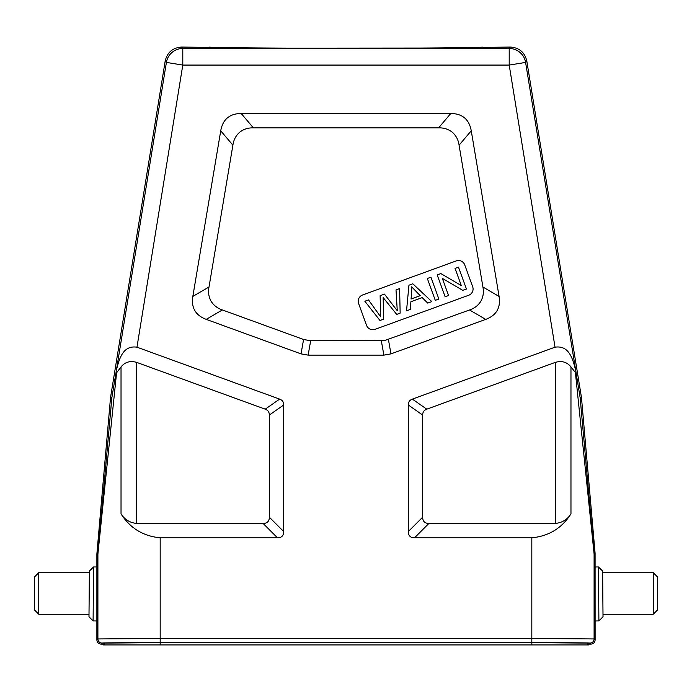 <?xml version="1.0" encoding="UTF-8"?>
<svg xmlns="http://www.w3.org/2000/svg" width="692" height="692" viewBox="0 0 692 692"><rect width="100%" height="100%" fill="white"/><g stroke="black" fill="none" stroke-linecap="round" stroke-linejoin="round"><path stroke-width="1.04" d="M510.411 47.056L509.208 48.475A16.608 16.608 40.4 0 1 525.6 62.418L580.138 397.666L594.073 553.28L595.085 553.237L581.462 397.467L526.802 61C524.735 52.358 519.268 47.713 510.411 47.056L459.592 47.713M101.032 644.114L102.053 643.093A4.152 4.152 -135.1 0 1 97.901 638.941L96.88 639.962C97.122 642.487 98.506 643.871 101.032 644.114L103.523 644.114L104.544 643.093L160.181 642.617L531.828 642.617L587.456 643.093L588.477 644.114L590.968 644.114C593.494 643.871 594.878 642.487 595.12 639.962L595.085 553.237M595.12 620.958L598.9 620.923L598.433 566.947L595.12 566.982L594.904 582.448M594.895 584.982L594.886 595.795M594.904 603.502L595.008 617.852M598.9 620.923L603.017 616.736L602.62 571.064L598.433 566.947M602.818 593.9L602.957 610.18M602.663 576.73L602.628 572.699L653.248 572.699L657.4 576.851L657.4 610.067L653.248 614.219L653.248 572.699M96.88 639.962L96.88 553.963L97.901 554.007A8.304 8.304 -87.5 0 1 97.927 553.28L111.862 397.666L115.78 373.896L121.031 366.898C125.053 362.002 130.269 360.506 136.687 362.392L136.687 523.437C129.845 522.763 124.629 519.562 121.031 513.853C130.044 528.117 143.088 536.11 160.181 537.822L277.492 537.822C281.583 537.762 283.659 535.686 283.72 531.594L269.335 517.209C269.283 521.31 267.207 523.386 263.107 523.437L136.687 523.437M93.567 566.947L89.38 571.064L88.983 616.736L93.1 620.923L93.567 566.947L96.88 566.982L96.941 567.786M89.372 572.699L89.008 614.219L89.372 572.699L38.752 572.699L38.752 614.219L34.6 610.067L34.6 576.851L38.752 572.699M96.992 570.173L97.027 572.552M97.07 578.426L97.088 581.885M97.105 585.968L97.114 596.115M97.105 602.87L97.079 607.991M232.408 47.713L181.589 47.056C172.732 47.713 167.265 52.358 165.198 61L110.538 397.467L96.88 553.963M453.718 47.783L438.503 47.93M420.018 48.051L294.61 48.155M271.541 48.051L254.379 47.938M209.814 47.056L209.823 47.065C206.96 47.713 280.909 48.319 357.444 48.241C425.909 48.206 483.881 47.653 482.186 47.056M581.462 397.467L580.138 397.666M594.073 553.28A8.304 8.304 87.5 0 1 594.099 554.007L575.398 372.547L576.168 373.749M575.398 372.547L570.969 366.898C566.947 362.002 561.731 360.506 555.313 362.392L426.765 409.18L412.38 399.111L555.036 347.185C568.21 345.265 572.396 356.899 575.571 370.056M414.508 537.822L428.893 523.437L555.313 523.437C562.155 522.763 567.371 519.562 570.969 513.853C561.956 528.117 548.912 536.11 531.819 537.822L414.508 537.822C410.417 537.762 408.341 535.686 408.28 531.594L408.28 404.958C408.28 402.052 409.647 400.106 412.38 399.111M531.819 642.591L531.819 638.439L594.099 638.941A4.152 4.152 135.1 0 1 589.947 643.093L590.968 644.114M115.832 373.749L116.429 370.056C119.604 356.899 123.79 345.265 136.964 347.185L279.62 399.111C282.353 400.106 283.72 402.052 283.72 404.958L283.72 531.594M206.207 319.367C195.525 315.344 191.061 307.689 192.834 296.41L220.731 130.797C222.781 119.387 229.606 113.618 241.197 113.488L450.777 113.488C462.377 113.618 469.202 119.387 471.252 130.805L499.088 296.444C500.861 307.724 496.406 315.37 485.715 319.393L390.963 353.88L383.861 355.134L308.139 355.134L301.037 353.88L206.207 319.367L222.383 309.947C217.496 308.347 213.716 305.423 211.043 301.176C208.664 296.756 207.989 292.033 209.01 286.99L232.893 145.182C233.585 140.018 235.808 135.736 239.57 132.319C243.558 129.179 248.16 127.691 253.367 127.873L438.607 127.873C443.814 127.691 448.416 129.179 452.404 132.319C456.166 135.736 458.398 140.026 459.081 145.19L482.921 287.024C483.942 292.059 483.258 296.79 480.879 301.202C478.215 305.449 474.435 308.373 469.548 309.973L384.925 340.438L310.673 340.749L303.58 339.495L222.383 309.947M116.602 372.547L97.901 554.007L97.901 638.941L160.181 638.439L160.181 644.944L588.477 644.944L588.477 644.114M110.538 397.467L111.862 397.666M279.62 399.111L265.235 409.18L136.687 362.392M181.589 47.056L182.792 48.475L182.792 65.074L166.4 62.418A16.608 16.608 -40.4 0 1 182.792 48.475L509.208 48.475L509.208 65.074L182.792 65.074L136.964 347.185M428.893 523.437C424.793 523.386 422.717 521.31 422.665 517.209L422.665 415.036C422.665 412.121 424.032 410.174 426.765 409.18M265.235 409.18C267.968 410.174 269.335 412.121 269.335 415.036L269.335 517.209M472.679 286.739L464.73 264.889A6.643 6.643 0 0 0 456.218 260.919L362.573 295A6.643 6.643 0 0 0 358.603 303.52L366.561 325.361A6.643 6.643 0 0 0 375.073 329.331L468.709 295.25A6.643 6.643 0 0 0 472.679 286.739M456.218 260.919A6.643 6.643 0 0 1 458.485 260.521M410.321 309.436L406.524 310.82L408.955 285.19L412.813 283.789L431.825 301.608L427.751 303.096L422.189 297.621L410.884 301.738L410.321 309.436M411.697 291.514L411.065 299.005L420.226 295.674L411.636 286.817L411.697 291.514M438.875 299.048L435.285 300.345L427.336 278.504L430.917 277.198L438.875 299.048M448.572 295.519L445.138 296.764L437.188 274.914L440.856 273.582L461.304 285.562L455.059 268.409L458.485 267.164L466.443 289.014L462.766 290.346L442.318 278.348L448.572 295.519M380.609 316.789L380.133 295.683L384.449 294.109L397.269 310.725L396.014 289.905L399.613 288.59L400.149 313.139L396.698 314.393L383.16 297.569L383.627 319.15L379.977 320.483L364.848 301.245L368.516 299.913L380.609 316.789M103.523 644.114L103.523 644.944L160.181 644.944M89.008 614.219L38.752 614.219M602.991 614.219L653.248 614.219M595.12 639.962L594.099 638.941L594.099 554.007L595.12 553.963M531.819 644.944L531.828 642.617A58.128 0.51 -0 0 1 589.947 643.093M531.845 642.591L160.189 642.591A58.128 0.51 -0 0 0 102.053 643.093M555.036 347.185L509.208 65.074L525.6 62.418L526.802 61M570.969 513.853L570.969 366.898M160.181 537.822L160.181 638.439L531.819 638.439L531.819 537.822M121.031 366.898L121.031 513.853M96.915 553.237L97.927 553.28M116.429 370.056L166.4 62.418L165.198 61M555.313 523.437L555.313 362.392M422.665 517.209L408.28 531.594M408.28 404.958L422.665 415.036M269.335 415.036L283.72 404.958M263.107 523.437L277.492 537.822M209.01 286.99L192.834 296.41M220.731 130.797L232.893 145.182M253.367 127.873L241.197 113.488M450.777 113.488L438.607 127.873M459.081 145.19L471.252 130.805M499.088 296.444L482.921 287.024M469.548 309.973L485.715 319.393M390.963 353.88L388.42 339.495M381.327 340.749L383.861 355.134M308.139 355.134L310.673 340.749M303.58 339.495L301.037 353.88M104.544 644.944L104.544 643.093M587.456 643.093L587.456 644.944M93.1 620.923L96.88 620.958"/></g></svg>
